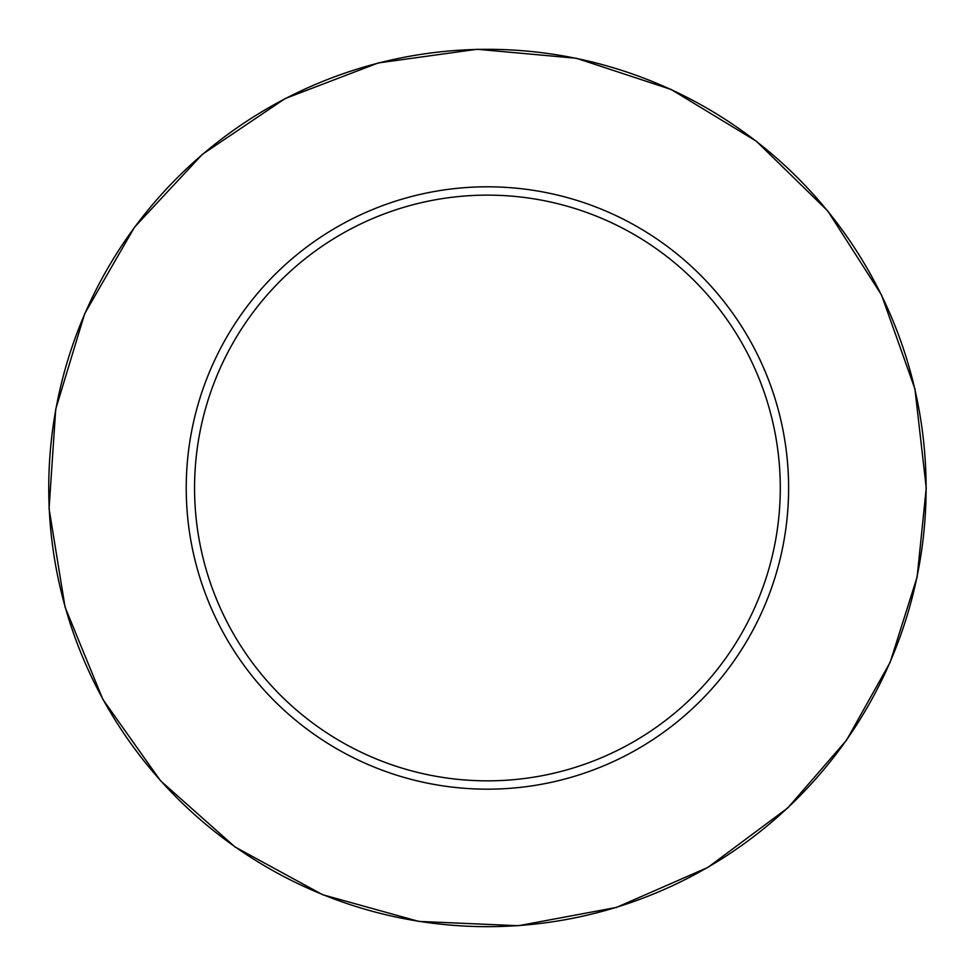<?xml version="1.0" encoding="UTF-8"?>
<svg xmlns="http://www.w3.org/2000/svg" width="975" height="975" viewBox="0 0 975 975"><rect width="100%" height="100%" fill="white"/><g stroke="black" fill="none" stroke-linecap="round" stroke-linejoin="round"><path stroke-width="1.46" d="M780.28 487.987A292.866 292.866 0 0 0 340.982 234.366A292.866 292.866 0 0 0 340.982 741.609A292.866 292.866 0 0 0 780.28 487.987M788.604 487.987A301.19 301.19 0 0 0 336.826 227.151A301.19 301.19 0 0 0 336.826 748.824A301.19 301.19 0 0 0 788.604 487.987M926.092 487.987A438.665 438.665 0 0 0 268.088 108.091A438.665 438.665 0 0 0 268.088 867.884A438.665 438.665 0 0 0 926.092 487.987M926.25 487.987L914.916 388.891L881.497 294.925L827.726 210.929L756.381 141.241L671.141 89.468L576.408 58.268L477.08 49.274L378.288 62.936L285.127 98.56L202.422 154.294L134.44 227.272L84.679 313.706L55.721 409.147L49.067 508.658L65.057 607.096L102.863 699.392L160.534 780.768L235.085 847.019L322.676 894.721L418.775 921.412L518.42 925.726L616.456 907.42L707.826 867.445L787.824 807.885L846.446 740.318L890.163 662.269L917.134 576.981L926.25 487.987"/></g></svg>
